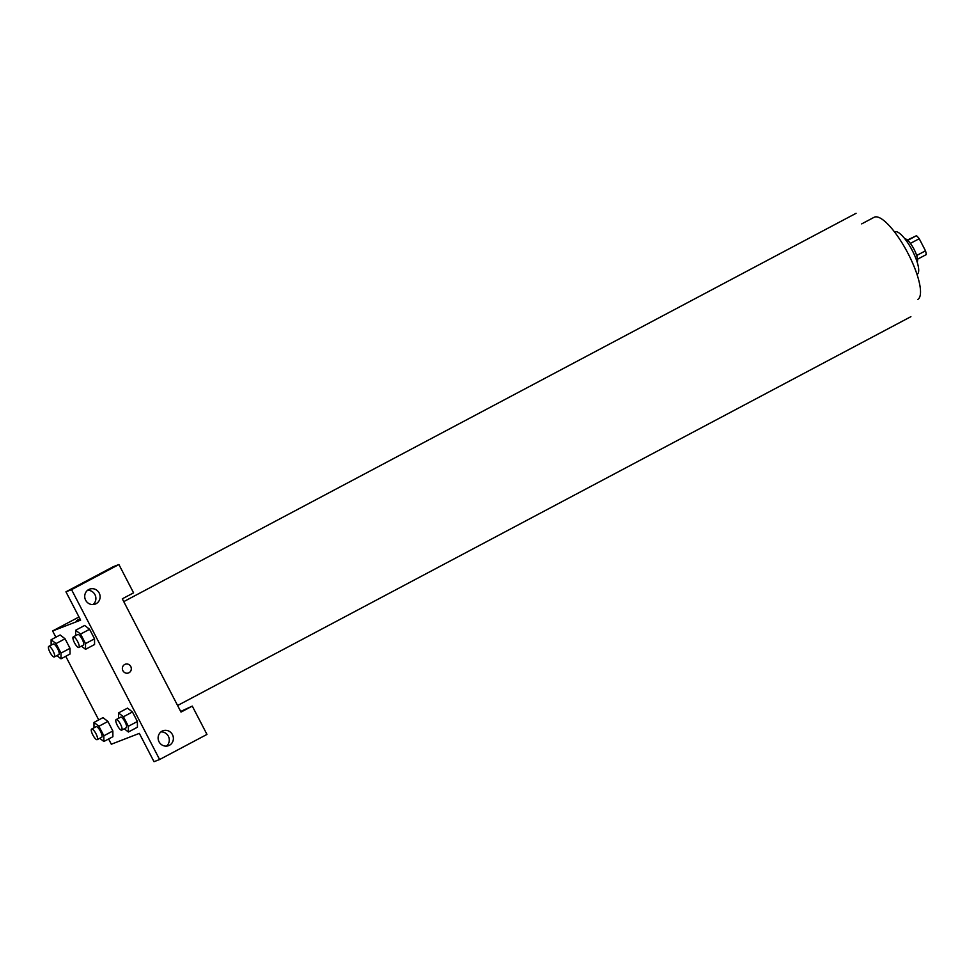 <?xml version="1.0" encoding="UTF-8"?>
<svg xmlns="http://www.w3.org/2000/svg" width="975" height="975" viewBox="0 0 975 975"><rect width="100%" height="100%" fill="white"/><g stroke="black" fill="none" stroke-linecap="round" stroke-linejoin="round"><path stroke-width="1.46" d="M907.359 240.033L916.463 235.718A12.638 3.547 -117.9 0 1 919.23 238.717L925.494 250.819A12.638 3.547 -117.9 0 1 926.25 254.597L917.536 259.216M916.671 255.499L925.494 250.819M910.394 243.397L919.23 238.717M904.812 238.765A13.297 3.729 62.1 0 1 914.038 249.283A13.297 3.729 62.1 0 1 917.158 262.043M907.725 240.362L916.463 235.718M894.562 232.026L894.818 231.879A23.936 6.715 62.1 0 1 912.332 250.587A23.936 6.715 62.1 0 1 917.243 274.17L916.987 274.304M861.693 223.884L874.088 217.303A46.52 13.053 62.1 0 1 908.139 253.671A46.52 13.053 62.1 0 1 917.682 299.508M181.009 712.079L122.302 598.821L133.575 592.849L118.901 564.525L71.553 589.643L159.608 759.525L206.968 734.419L192.282 706.107L181.009 712.079M128.529 672.945A4.656 4.461 68.8 0 0 128.993 672.738A4.656 4.461 -111.2 0 1 122.692 670.215A4.656 4.461 -111.2 0 1 125.178 664.267A4.656 4.461 -111.2 0 1 128.993 672.738A4.656 4.461 68.8 0 0 125.166 664.267M96.086 603.708A7.983 7.654 -111.2 0 1 85.276 599.381A7.983 7.654 -111.2 0 1 89.529 589.18A7.983 7.654 -111.2 0 1 96.086 603.708M169.467 745.278A7.983 7.654 -111.2 0 1 158.669 740.963A7.983 7.654 -111.2 0 1 162.923 730.763A7.983 7.654 -111.2 0 1 169.467 745.278M93.064 604.549A7.983 7.654 68.8 0 0 87.567 590.326M166.457 746.119A7.983 7.654 68.8 0 0 160.948 731.896M180.68 711.457L192.282 706.107M159.608 759.525L154.013 761.694L139.327 733.383L111.321 744.23L108.603 738.977M118.901 564.525L113.295 566.694L65.947 591.813L80.62 620.124L52.613 630.959L78.987 616.98M65.947 591.813L71.553 589.643M75.672 635.627L75.648 630.252L84.667 625.45L89.59 629.289L94.538 638.82L94.563 644.548L94.538 638.82L89.59 629.289L80.572 634.067L85.52 643.61L85.532 649.326L81.412 646.12M56.038 643.561L65.057 638.783L70.005 648.314L70.029 654.042L70.005 648.314L65.057 638.783L60.133 634.957L51.114 639.746L56.038 643.561L60.986 653.104L60.998 658.82L56.879 655.614M93.99 727.801L93.978 722.426L102.997 717.637L107.92 721.463L112.856 730.994L112.893 736.722M118.523 718.307L118.511 712.932L127.518 708.13L132.454 711.969L137.39 721.5L137.426 727.228L137.39 721.5L132.454 711.969L123.435 716.747L128.371 726.277L128.395 732.006L124.264 728.8M98.719 719.903L65.752 656.297M55.868 637.223L52.613 630.959M80.035 618.991L76.562 620.624L79.901 618.723M79.901 618.735L76.562 620.624M93.978 722.426L98.902 726.241L103.838 735.784L103.862 741.5L99.73 738.294M101.668 737.271A5.972 1.682 -117.9 0 0 101.717 737.246A5.972 1.682 -117.9 0 0 100.401 731.177A5.972 1.682 -117.9 0 0 96.123 726.68L91.601 729.068A5.972 1.682 -117.9 0 0 92.881 735.053A5.972 1.682 -117.9 0 0 97.159 739.659A5.972 1.682 -117.9 0 0 97.208 739.635A5.972 1.682 -117.9 0 0 95.891 733.566A5.972 1.682 -117.9 0 0 91.601 729.068M98.902 726.241L107.92 721.463L112.856 730.994L112.881 736.71L103.862 741.5M103.838 735.784L112.856 730.994M51.139 645.121L51.114 639.746M58.805 654.591A5.972 1.682 -117.9 0 0 58.866 654.566A5.972 1.682 -117.9 0 0 57.537 648.497A5.972 1.682 -117.9 0 0 53.259 644L48.75 646.388A5.972 1.682 -117.9 0 0 50.017 652.372A5.972 1.682 -117.9 0 0 54.295 656.979A5.972 1.682 -117.9 0 0 54.356 656.955A5.972 1.682 -117.9 0 0 53.028 650.886A5.972 1.682 -117.9 0 0 48.75 646.388M60.986 653.104L70.005 648.314M60.998 658.82L70.017 654.03M118.511 712.932L123.435 716.747M126.202 727.764A5.972 1.682 -117.9 0 0 126.25 727.74A5.972 1.682 -117.9 0 0 124.934 721.683A5.972 1.682 -117.9 0 0 120.644 717.186L116.135 719.574A5.972 1.682 -117.9 0 0 117.414 725.558A5.972 1.682 -117.9 0 0 121.692 730.165A5.972 1.682 -117.9 0 0 121.741 730.141A5.972 1.682 -117.9 0 0 120.425 724.072A5.972 1.682 -117.9 0 0 116.135 719.574M128.371 726.277L137.39 721.5M128.395 732.006L137.414 727.216M75.648 630.252L80.572 634.067M83.338 645.084A5.972 1.682 -117.9 0 0 83.399 645.06A5.972 1.682 -117.9 0 0 82.071 639.003A5.972 1.682 -117.9 0 0 77.793 634.506L73.283 636.894A5.972 1.682 -117.9 0 0 74.551 642.878A5.972 1.682 -117.9 0 0 78.829 647.485A5.972 1.682 -117.9 0 0 78.89 647.461A5.972 1.682 -117.9 0 0 77.561 641.392A5.972 1.682 -117.9 0 0 73.283 636.894M85.52 643.61L94.538 638.82M85.532 649.326L94.551 644.536M177.596 705.51L910.894 316.668M123.752 601.624L856.074 213.306M97.208 739.635L101.717 737.246M54.356 656.955L58.866 654.566M121.741 730.141L126.25 727.74M78.89 647.461L83.399 645.06"/></g></svg>
